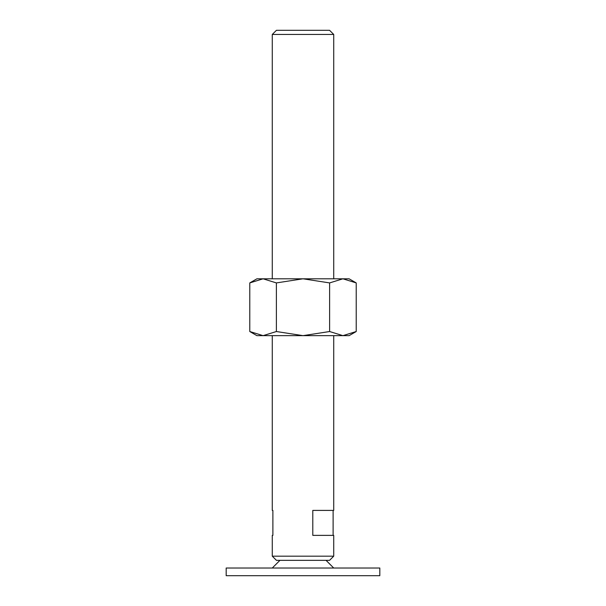 <?xml version="1.0" encoding="UTF-8"?>
<svg xmlns="http://www.w3.org/2000/svg" width="606" height="606" viewBox="0 0 606 606"><rect width="100%" height="100%" fill="white"/><g stroke="black" fill="none" stroke-linecap="round" stroke-linejoin="round"><path stroke-width="0.91" d="M379.818 575.7L379.818 568.019L226.182 568.019L226.182 575.7L379.818 575.7M279.957 560.338L272.276 568.019M333.724 568.019L326.043 560.338M272.276 278.805L272.276 34.459L276.434 30.3L329.566 30.3L333.724 34.459L333.724 278.805M272.276 34.459L333.724 34.459M272.276 556.179L333.724 556.179L329.566 560.338L276.434 560.338L272.276 556.179L272.276 535.371L272.882 535.371L272.276 535.371M333.724 335.648L333.724 510.403L312.794 510.403L312.794 535.371L333.724 535.371L333.724 556.179M272.276 510.403L272.882 510.403L272.276 510.403L272.276 335.648M272.882 510.403L272.882 535.371M333.118 510.403L333.118 535.371M356.222 282.919L349.094 278.805L342.913 278.805L356.222 282.919L356.222 331.527L342.913 335.648L329.611 331.527L303 335.648L349.094 335.648L356.222 331.527M256.906 278.805L249.778 282.919L263.087 278.805L303 278.805L329.611 282.919L342.913 278.805L303 278.805L276.389 282.919L263.087 278.805L256.906 278.805M249.778 331.527L256.906 335.648L303 335.648L276.389 331.527L263.087 335.648L249.778 331.527L249.778 282.919M276.389 331.527L276.389 282.919M329.611 331.527L329.611 282.919"/></g></svg>

